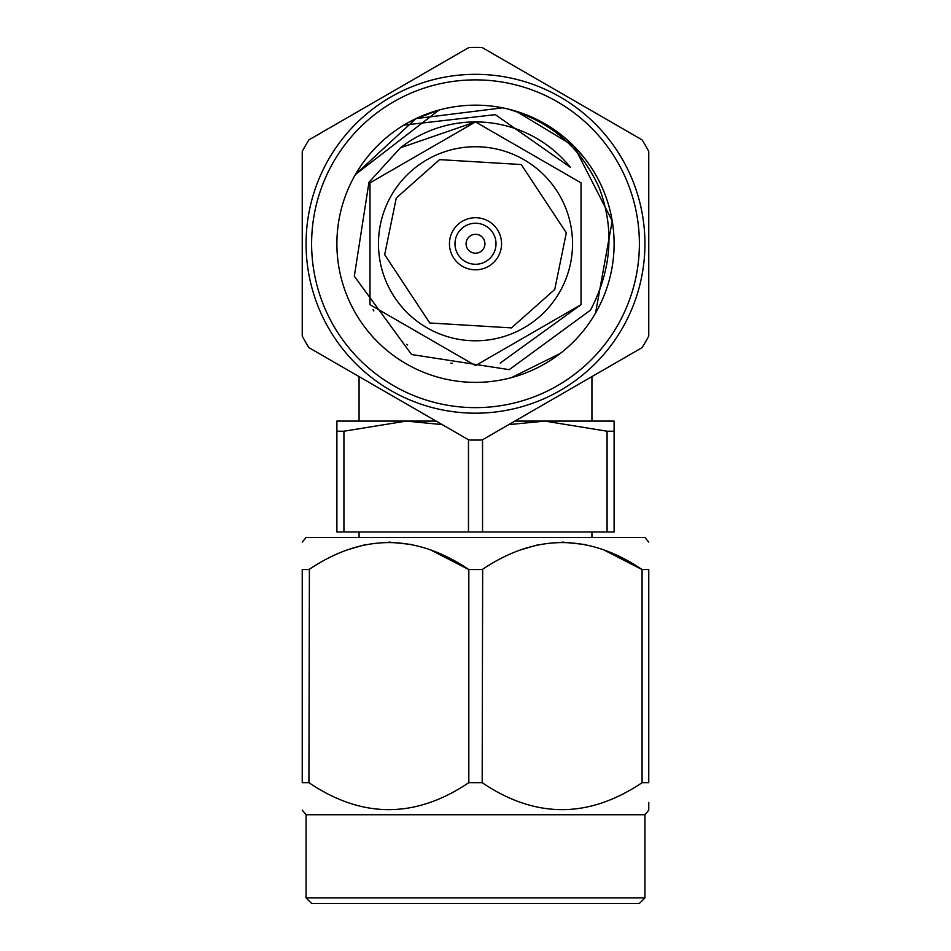 <?xml version="1.0" encoding="UTF-8"?>
<svg xmlns="http://www.w3.org/2000/svg" width="951" height="951" viewBox="0 0 951 951"><rect width="100%" height="100%" fill="white"/><g stroke="black" fill="none" stroke-linecap="round" stroke-linejoin="round"><path stroke-width="1.43" d="M467.333 239.046A9.427 9.427 0 0 1 483.667 239.046A9.427 9.427 0 0 1 475.5 253.192A9.427 9.427 0 0 1 467.333 239.046M457.728 233.506A20.518 20.518 0 0 1 493.272 233.506A20.518 20.518 0 0 1 475.5 264.271A20.518 20.518 0 0 1 457.728 233.506M642.08 139.868A196.322 196.322 0 0 1 648.76 151.435L648.76 336.083A196.322 196.322 0 0 1 642.08 347.65L482.181 439.968A196.322 196.322 0 0 1 468.819 439.968L308.92 347.65A196.322 196.322 0 0 1 302.24 336.083L302.24 151.435A196.322 196.322 0 0 1 308.92 139.868L468.819 47.55A196.322 196.322 0 0 1 482.181 47.55L642.08 139.868M452.938 230.736A26.057 26.057 0 0 1 498.062 230.736A26.057 26.057 0 0 1 475.5 269.822A26.057 26.057 0 0 1 452.938 230.736M328.773 159.043A169.433 169.433 0 0 0 475.5 413.186A169.433 169.433 0 0 0 622.227 159.043A169.433 169.433 0 0 0 328.773 159.043M391.467 195.252A97.026 97.026 0 0 1 559.533 195.252A97.026 97.026 0 0 1 475.5 340.791A97.026 97.026 0 0 1 391.467 195.252M333.575 161.813A163.881 163.881 0 0 1 617.425 161.813A163.881 163.881 0 0 1 475.5 407.646A163.881 163.881 0 0 1 333.575 161.813M595.54 313.069A138.608 138.608 0 0 1 355.46 313.069A138.608 138.608 0 0 1 475.5 105.157A138.608 138.608 0 0 1 595.54 313.069L612.218 220.953L574.166 146.418L585.043 158.841L574.166 146.418L612.218 220.953L595.54 313.069M500.19 363.08L581.013 304.677L581.013 182.842L475.5 121.918L369.987 182.842L369.987 304.677L475.5 365.6L581.013 304.677L581.013 182.842L475.5 121.918L369.987 182.842L369.987 304.677L475.5 365.6L581.013 304.677L581.013 182.842L475.5 121.918L369.987 182.842L369.987 304.677L475.5 365.6L581.013 304.677L581.013 182.842L475.5 121.918L369.987 182.842L369.987 304.677L475.5 365.6L581.013 304.677L581.013 182.842L475.5 121.918L369.987 182.842L369.987 304.677L475.5 365.6L581.013 304.677L581.013 182.842L475.5 121.918L400.454 147.774L368.964 182.259L354.319 276.23L411.557 354.521L509.237 369.654L590.488 310.145C611.636 269.68 614.619 229.108 599.439 188.417C581.323 147.702 550.427 121.134 506.776 108.723M373.089 309.764L373.85 310.929M406.695 344.31L407.67 344.975M450.881 363.092L452.105 363.33M403.806 125.128L495.316 114.643L570.362 167.305A121.847 121.847 0 0 0 400.454 147.774M355.46 174.461L439.029 110.031L355.46 174.461L439.029 110.031L355.46 174.461L415.908 118.613L502.603 107.832M516.001 111.196L573.845 146.085M560.198 353.487L511.341 377.654M414.577 119.255L439.029 110.031M574.166 146.418L585.043 158.841M591.938 376.596L591.938 421.091L544.804 421.091L607.071 431.219L607.071 531.978L614.108 531.978L614.108 421.091L544.804 421.091L508.726 424.645M442.227 424.61L406.196 421.091L336.892 421.091L336.892 531.978L343.929 531.978L343.929 431.219L406.196 421.091L359.062 421.091L359.062 376.608M343.929 531.978L482.537 531.978L482.537 439.766M468.463 439.766L468.463 531.978M482.537 531.978L607.071 531.978M614.108 431.219L607.071 431.219M343.929 431.219L336.892 431.219M648.76 542.082L644.933 537.517L306.067 537.517L302.24 542.082M603.683 549.856L642.08 569.566L648.76 569.566L648.76 782.685L642.08 782.685L642.08 569.566C588.942 533.606 535.651 533.606 482.181 569.566L468.819 569.566C415.682 533.606 362.379 533.606 308.92 569.566L302.24 569.566C302.24 533.606 302.24 533.606 302.24 569.566C302.24 533.606 302.24 533.606 302.24 569.566L302.24 782.685C302.24 818.621 302.24 818.621 302.24 782.685L308.92 782.685L309.396 569.257M648.76 569.566C648.76 533.606 648.76 533.606 648.76 569.566C648.76 533.606 648.76 533.606 648.76 569.566M468.819 569.566L468.819 782.685L482.181 782.685L482.656 569.257M520.577 549.856L538.765 544.578M562.136 542.082L585.495 544.578M347.317 549.856L365.505 544.578M388.864 542.082L412.235 544.578M430.423 549.856L468.784 569.542M468.819 782.685C415.361 818.621 362.058 818.621 308.92 782.685M648.76 802.394L648.76 810.169L644.933 814.745L306.067 814.745L302.24 810.169M648.76 782.685C648.76 818.621 648.76 818.621 648.76 782.685M642.08 782.685C588.621 818.621 535.318 818.621 482.181 782.685M306.067 897.91L311.619 903.45L639.381 903.45L644.933 897.91L306.067 897.91L306.067 814.745M406.196 421.091L436.117 421.091M514.883 421.091L544.804 421.091M396.27 198.022L439.564 159.637L521.243 164.535L566.32 232.817L554.73 289.496L511.436 327.893L429.757 322.983L384.68 254.702L396.27 198.022M591.938 537.517L591.938 531.978M359.062 537.517L359.062 531.978M644.933 897.91L644.933 814.745"/></g></svg>
